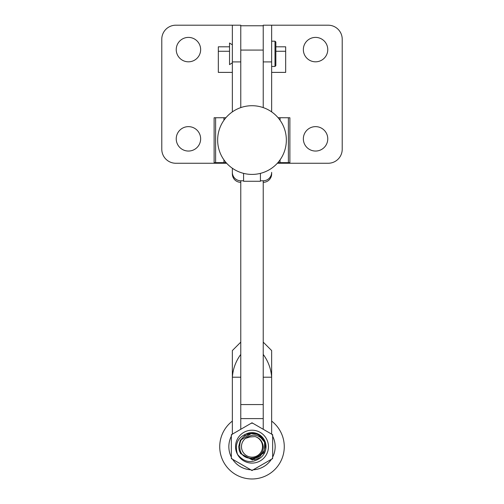 <?xml version="1.0" encoding="UTF-8"?>
<svg xmlns="http://www.w3.org/2000/svg" width="504" height="504" viewBox="0 0 504 504"><rect width="100%" height="100%" fill="white"/><g stroke="black" fill="none" stroke-linecap="round" stroke-linejoin="round"><path stroke-width="0.76" d="M252.75 470.093L252 470.522L252.75 470.093M271.373 459.339L272.658 458.602L271.379 459.333M232.098 459.037L231.342 458.596L232.098 459.037M250.715 469.785L252 470.528L250.721 469.785M231.342 457.726L231.342 457.122A23.152 23.152 -0 0 1 228.847 446.67L228.847 446.651A23.152 23.152 -0 0 0 231.342 457.103M232.079 458.999A23.43 23.43 -0 0 0 232.098 459.031L251.25 470.068A23.43 23.43 -0 0 0 251.282 470.087M252.718 470.087A23.43 23.43 -0 0 0 252.75 470.087L271.902 459.012A23.43 23.43 -0 0 0 271.921 458.999M272.658 457.103A23.152 23.152 -0 0 0 275.152 446.651L275.152 446.67A23.152 23.152 -0 0 1 272.658 457.122L272.658 457.726M228.847 446.651A23.152 23.152 -0 0 1 231.342 436.199L231.342 434.744L252 422.799L272.658 434.719L272.658 435.614M280.06 162.691L289.882 162.679L289.882 117.747L280.06 117.741M289.882 162.647L280.06 162.641L280.06 159.881M280.06 120.254L280.06 117.722L278.088 117.722M280.06 162.641L277.912 162.616M277.887 162.641L281.465 162.647M281.465 162.679L277.855 162.685M223.94 162.691L214.118 162.679L214.118 117.747L223.94 117.741L223.94 120.254L223.94 117.722L225.912 117.722M214.118 162.647L223.94 162.641L223.94 159.881L223.94 162.622L226.088 162.616M226.113 162.641L222.535 162.647M222.535 162.679L226.145 162.685M275.008 41.196L275.852 42.034L275.852 65.608L275.008 66.446L275.008 41.196L271.643 41.196M232.357 62.798L229.534 64.625L229.534 43.016L232.357 44.843M235.551 446.645A16.449 16.449 -0 0 0 252 463.094A16.449 16.449 -0 0 0 268.449 446.645A16.449 16.449 -0 0 0 252 430.202A16.449 16.449 -0 0 0 235.551 446.645M272.658 434.719L272.658 457.701A23.43 23.43 -0 0 1 271.902 459.005L252.75 470.062A23.43 23.43 -0 0 1 251.25 470.062L232.098 459.005A23.43 23.43 -0 0 1 231.342 457.701L231.342 434.719M252 470.503L252.75 470.068L252 470.497M231.342 458.577L232.098 459.012L231.342 458.571M232.098 434.291A23.43 23.43 -0 0 0 231.342 435.588M252.75 423.234A23.43 23.43 -0 0 0 251.25 423.234M272.658 435.588A23.43 23.43 -0 0 0 271.902 434.291M247.88 433.232A14.03 14.03 180 0 1 260.795 457.575C252.107 463.806 244.352 462.741 237.523 454.387C234.373 444.03 237.825 436.974 247.88 433.232L257.985 434.347L264.537 442.115M254.426 459.749L245.102 456.656L252.567 459.1L260.014 456.567L264.562 450.154L264.587 442.279M260.795 457.575L254.457 459.749M264.228 441.58L264.789 443.016M244.352 456.095L245.102 456.656M188.446 61.816A12.203 12.203 0 0 1 176.236 49.612A12.203 12.203 0 0 1 188.446 37.403A12.203 12.203 0 0 1 200.649 49.612A12.203 12.203 0 0 1 188.446 61.816M188.446 151.049A12.203 12.203 0 0 1 176.236 138.846A12.203 12.203 0 0 1 188.446 126.636A12.203 12.203 0 0 1 200.649 138.846A12.203 12.203 0 0 1 188.446 151.049M315.554 61.816A12.203 12.203 0 0 1 303.351 49.612A12.203 12.203 0 0 1 315.554 37.403A12.203 12.203 0 0 1 327.764 49.612A12.203 12.203 0 0 1 315.554 61.816M315.554 151.049A12.203 12.203 0 0 1 303.351 138.846A12.203 12.203 0 0 1 315.554 126.636A12.203 12.203 0 0 1 327.764 138.846A12.203 12.203 0 0 1 315.554 151.049M277.339 163.258L328.186 163.258A14.03 14.03 0 0 0 342.216 149.228L342.216 39.23A14.03 14.03 0 0 0 328.186 25.2L271.643 25.2L271.643 111.888M260.417 180.779L263.227 180.779A8.417 8.417 180 0 0 271.643 172.362L271.643 173.918A8.417 8.417 0 0 1 263.227 182.335M263.227 25.2L271.643 25.2M240.773 25.2L175.814 25.2A14.03 14.03 0 0 0 161.784 39.23L161.784 149.228A14.03 14.03 0 0 0 175.814 163.258L226.661 163.258M232.357 168.248L232.357 173.918A8.417 8.417 0 0 0 240.773 182.335M232.357 111.888L232.357 25.2M275.852 46.809L285.673 46.809L285.673 51.269L275.852 51.269M285.673 51.269L285.673 72.393L271.643 72.393M229.534 46.809L218.327 46.809L218.327 72.393L232.357 72.393M218.327 51.269L229.534 51.269M252 105.714A34.348 34.348 -179.9 0 1 286.348 140.068A34.348 34.348 -179.9 0 1 252 174.416A34.348 34.348 -179.9 0 1 217.652 140.068A34.348 34.348 -179.9 0 1 252 105.714M252.737 433.333L251.622 433.32L240.276 440.307L238.669 446.639L239.23 450.456L238.669 446.639L240.276 440.307L251.622 433.314L252.787 433.333L251.622 433.314L240.276 440.307L238.669 446.639L239.23 450.456L238.669 446.639L239.23 450.45L240.647 453.625L252.378 459.963L263.724 452.976L265.331 446.639L264.619 442.342C259.516 434.366 253.14 433.043 245.48 438.379A10.521 10.521 -0 0 0 255.011 456.719A10.521 10.521 -0 0 0 255.106 436.584C258.735 437.642 261.204 439.948 262.521 443.495C267.857 457.84 243.879 464.682 240.087 450.198C238.505 440.219 242.752 434.599 252.825 433.333A13.331 13.331 180 0 1 264.619 442.342L264.606 442.323M252.611 433.333L251.622 433.32L240.276 440.313L238.669 446.645L239.23 450.456L238.669 446.645L240.276 440.307L251.622 433.32L252.662 433.333L251.622 433.32L240.276 440.307L238.669 446.645L239.23 450.456L238.669 446.645L240.276 440.307L251.622 433.32L252.706 433.333L251.622 433.32L240.276 440.307L238.669 446.645L239.23 450.456L238.669 446.645L240.276 440.307L251.622 433.32L252.75 433.333M264.77 442.833L265.331 446.645L263.724 452.976L252.378 459.969L240.647 453.631L239.23 450.456L240.647 453.631L252.378 459.969L263.724 452.976L265.331 446.645L264.77 442.833L265.331 446.645L263.724 452.976L252.378 459.963L240.647 453.631L239.23 450.456L240.647 453.631L252.378 459.969L263.724 452.976L265.331 446.645L264.77 442.833L265.331 446.645L263.724 452.976L252.378 459.963L240.647 453.631L239.23 450.456L240.647 453.631L252.378 459.963L263.724 452.976L265.331 446.639L264.77 442.827L265.331 446.639L263.724 452.976L252.378 459.963L240.647 453.631L239.23 450.456L240.647 453.631L252.378 459.963L263.724 452.976L265.331 446.639L264.77 442.827L265.331 446.639L263.724 452.97L252.378 459.963L240.647 453.625L239.23 450.45L238.669 446.645L240.276 440.307L251.622 433.32L252.617 433.333M252.491 433.327L247.162 434.228L252.529 433.333L251.622 433.327L240.276 440.313L238.669 446.645L240.276 440.313L251.622 433.32L252.573 433.333L251.622 433.327L240.276 440.313L238.669 446.645L240.276 440.313L245.152 435.217L240.276 440.313L238.669 446.651L240.276 440.313L251.622 433.327L252.447 433.327L251.622 433.327L240.276 440.313L238.669 446.651L240.276 440.32L251.622 433.327L252.403 433.327M252.479 433.327L251.622 433.327L240.276 440.313L238.669 446.651L240.276 440.32L251.622 433.327L252.391 433.327M265.331 446.645L263.724 452.983L252.378 459.969L240.647 453.631L239.23 450.456L240.647 453.638L252.378 459.969L263.724 452.983L265.331 446.645M271.643 421.098A32.269 32.269 180 0 1 261.229 477.622A32.269 32.269 180 0 1 232.357 421.098M245.48 438.379L250.041 436.968L255.106 436.584M232.357 172.362A8.417 8.417 180 0 0 240.773 180.779L240.773 404.561L263.227 404.561L263.227 180.779M243.583 180.779L240.773 180.779M243.583 173.37L243.583 181.282L260.417 181.282L260.417 173.37M284.269 151.836L284.023 152.498M263.227 50.072L240.773 50.072L240.773 25.761L263.227 25.761L263.227 107.604M240.773 50.072L240.773 107.604M232.602 459.301A23.152 23.152 -0 0 0 250.759 469.785M253.241 469.785A23.152 23.152 -0 0 0 271.398 459.301M232.621 459.314A23.152 23.152 -0 0 0 250.727 469.766M253.273 469.766A23.152 23.152 -0 0 0 271.379 459.314M275.152 446.67L275.152 446.651A23.152 23.152 -0 0 0 272.658 436.199M240.773 429.276L240.773 377.206L232.357 377.206L232.357 434.139M232.357 350.557L232.357 377.206L240.773 377.206L240.773 354.406C235.778 361.229 232.974 368.827 232.357 377.206L232.357 350.557L240.773 342.14M271.643 434.139L271.643 350.557L271.643 377.206L263.227 377.206L263.227 429.276M271.643 377.206C271.032 368.846 268.229 361.248 263.227 354.406L263.227 377.206L271.643 377.206M288.389 162.641L288.389 117.747M278.554 162.616L278.554 161.86M278.554 118.276L278.554 117.722M215.611 162.641L215.611 117.747M225.446 162.616L225.446 161.86M225.446 118.276L225.446 117.722M232.357 61.923L240.773 61.923M263.227 61.923L271.643 61.923M263.227 418.597L240.773 418.604M275.008 66.446L271.643 66.446M271.643 350.557L263.227 342.14"/></g></svg>
